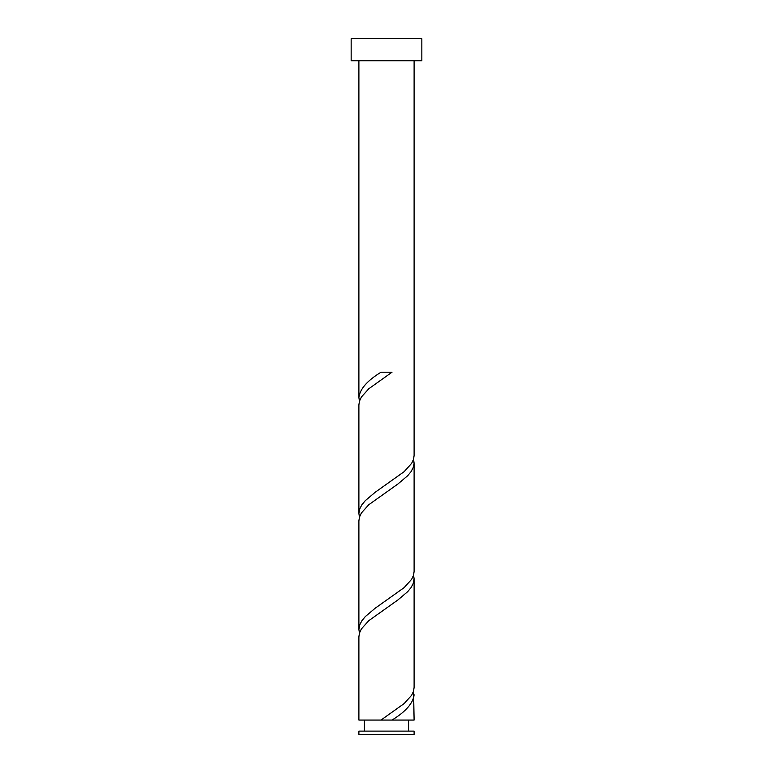 <?xml version="1.0" encoding="UTF-8"?>
<svg xmlns="http://www.w3.org/2000/svg" width="773" height="773" viewBox="0 0 773 773"><rect width="100%" height="100%" fill="white"/><g stroke="black" fill="none" stroke-linecap="round" stroke-linejoin="round"><path stroke-width="1.16" d="M414.106 734.35L358.894 734.35L358.894 731.113L414.106 731.113L414.106 734.35M408.588 731.113L408.588 720.069M381.002 720.069L358.894 720.069L358.894 636.807L359.445 633.106L361.349 628.971L368.769 620.68L397.873 599.983L407.661 591.693L411.081 587.557L413.255 583.412L414.106 578.832L414.106 687.381L413.555 691.081L411.651 695.227L404.231 703.507L381.002 720.069L386.858 720.069M364.412 731.113L364.412 720.069M421.836 60.738L351.164 60.738L351.164 38.65L421.836 38.65L421.836 60.738M414.106 60.738L414.106 455.481L413.555 459.181L411.651 463.327L404.231 471.607L375.127 492.314L365.339 500.595L361.919 504.73L359.745 508.876L358.894 513.456L358.894 404.907L359.445 401.206L361.349 397.071L368.769 388.78L391.998 372.219L381.002 372.219C367.243 380.654 359.87 389.08 358.894 397.506L358.894 60.738M386.5 720.069L414.106 720.069L413.555 691.081M391.998 720.069C405.757 711.643 413.13 703.208 414.106 694.782M414.106 462.882L414.106 571.431L413.555 575.131L411.651 579.277L404.231 587.557L375.127 608.264L365.339 616.545L361.919 620.68L359.745 624.826L358.894 629.406L358.894 520.857L359.445 517.156L361.349 513.021L368.769 504.73L397.873 484.033L407.661 475.743L411.081 471.607L413.255 467.462L414.096 463.327L413.555 459.181M358.894 629.406L359.445 633.106M414.106 578.832L413.555 575.131M358.894 513.456L359.445 517.156M358.894 397.506L359.445 401.206"/></g></svg>
